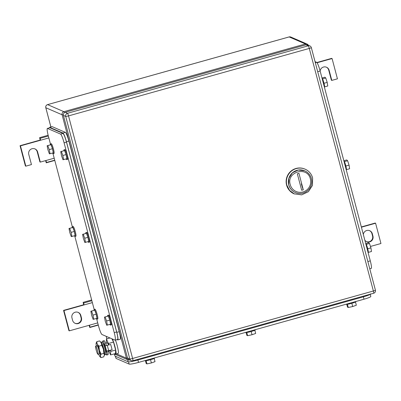 <?xml version="1.0" encoding="UTF-8"?>
<svg xmlns="http://www.w3.org/2000/svg" width="401" height="401" viewBox="0 0 401 401"><rect width="100%" height="100%" fill="white"/><g stroke="black" fill="none" stroke-linecap="round" stroke-linejoin="round"><path stroke-width="0.6" d="M370.454 246.455L380.95 243.512L375.592 223.232L361.406 227.207M375.592 223.232L375.186 223.056L361.331 226.941M363.331 234.5A4.642 4.571 -66.6 0 1 372.313 233.738L372.955 236.169L372.554 235.994L371.907 233.562A4.642 4.571 -66.6 0 0 369.522 230.635M372.955 236.169A4.642 4.571 -66.6 0 1 364.835 240.199M372.554 235.994A4.642 4.571 -66.6 0 1 366.484 241.577M83.629 304.494L83.127 302.349L83.654 303.016L84.095 304.92L83.629 304.494M91.654 299.958L83.127 302.349M89.122 325.296L89.769 327.497L90.035 327.166L89.453 325.206L97.714 322.89M98.3 325.106L89.769 327.497M91.859 300.72L83.654 303.016M92.355 302.61L63.965 310.564L69.323 330.845L89.453 325.206M98.24 324.87L90.035 327.166M69.323 330.845L68.922 330.67L63.564 310.389L63.965 310.564M83.694 304.75L63.564 310.389M80.817 315.427A4.642 4.571 -66.6 0 0 73.408 313.186A4.642 4.571 -66.6 0 0 71.959 317.908L72.601 320.344A4.642 4.571 -66.6 0 0 80.015 322.584A4.642 4.571 -66.6 0 0 81.458 317.858L80.817 315.427L80.416 315.251L81.057 317.687A4.642 4.571 -66.6 0 1 74.992 323.271M78.025 312.324A4.642 4.571 -66.6 0 1 80.416 315.251M315.321 62.701L316.65 62.325A8.441 1.148 74.3 0 1 320.138 71.022A4.642 4.571 -66.6 0 1 329.121 70.265L331.802 80.406L337.436 78.827L332.078 58.546L317.071 62.751M332.078 58.546L331.677 58.371L316.885 62.516M331.802 80.406L331.396 80.235L328.72 70.095A4.642 4.571 -66.6 0 0 326.329 67.162M40.115 139.809L39.614 137.663L40.14 138.33L40.586 140.235L40.115 139.809M48.15 135.267L39.614 137.663M45.609 160.611L46.26 162.811L46.521 162.48L45.945 160.52L54.205 158.205M54.787 160.42L46.26 162.811M48.346 136.034L40.14 138.33M48.847 137.924L20.456 145.879L25.814 166.159L31.448 164.58L28.772 154.44A4.642 4.571 -66.6 0 1 35.042 148.936A4.642 4.571 -66.6 0 1 37.629 151.959L40.306 162.099L45.945 160.52M54.726 160.184L46.521 162.48M40.306 162.099L39.905 161.924L37.223 151.784A4.642 4.571 -66.6 0 0 34.837 148.856M25.814 166.159L25.408 165.984L20.05 145.703L20.456 145.879M40.18 140.064L20.05 145.703M310.374 178.991A10.551 10.391 -66.6 0 1 302.986 191.954A10.551 10.391 -66.6 0 1 290.244 184.63C286.164 171.723 307.542 165.733 310.374 178.991M311.382 178.565A11.814 11.639 -66.6 0 1 295.417 192.57A11.814 11.639 -66.6 0 1 292.514 172.861A11.814 11.639 -66.6 0 1 311.382 178.565M303.286 189.813L298.94 173.357L297.331 173.808L301.677 190.264L303.286 189.813A8.441 1.148 -105.7 0 1 301.351 183.843M288.725 184.836A11.814 11.639 113.4 0 0 295.367 192.55A11.814 11.639 -66.6 0 1 292.429 172.796A11.814 11.639 -66.6 0 1 304.74 170.856L298.284 170.039L292.404 172.811L288.855 178.31L288.725 184.836M305.086 169.162L304.82 169.047A13.504 13.298 113.4 0 0 286.58 185.056A13.504 13.298 113.4 0 0 294.103 193.843L301.692 194.866L308.409 191.693L312.464 185.412L312.615 177.949A13.504 13.298 113.4 0 0 291.051 171.433A13.504 13.298 113.4 0 0 286.845 185.172L289.607 190.445L294.374 193.959M127.508 357.983L129.794 358.97A2.531 0.276 165.2 0 0 132.611 358.469L68.526 115.899A2.531 0.276 165.2 0 1 65.704 116.405L129.794 358.97A2.531 2.496 113.4 0 0 131.202 360.619L128.916 359.627A2.531 2.496 113.4 0 1 127.508 357.983L63.418 115.413A2.531 2.496 113.4 0 1 65.188 112.305L305.953 44.832L308.244 45.819A2.531 0.346 74.3 0 1 309.286 48.426A2.531 0.276 -14.8 0 0 311.331 47.604A2.531 2.531 0 0 0 309.888 45.93A2.531 2.496 113.4 0 0 308.244 45.819L67.478 113.293A2.531 0.346 74.3 0 1 68.526 115.899L309.286 48.426L373.376 290.996A2.531 0.346 74.3 0 1 373.657 293.256A2.531 0.346 74.3 0 1 373.617 293.251M311.301 47.574A2.531 2.496 113.4 0 0 309.888 45.93L307.602 44.937A2.531 2.496 113.4 0 0 305.953 44.832M96.721 319.121L98.486 325.812A8.441 1.148 -105.7 0 0 101.974 334.509L115.027 340.148A8.441 1.148 -105.7 0 0 115.162 340.163A8.441 1.148 -105.7 0 0 114.23 332.614L64.075 142.781A8.441 1.148 -105.7 0 0 60.586 134.089L47.534 128.445A8.441 1.148 -105.7 0 0 47.398 128.43A8.441 1.148 -105.7 0 0 48.331 135.979L50.441 143.964A5.063 0.687 74.3 0 1 52.486 148.681A5.063 0.687 74.3 0 1 53.183 153.713A5.063 0.687 74.3 0 1 53.178 153.718A5.063 0.687 74.3 0 1 52.606 153.032M94.17 309.462L74.857 236.374M72.175 227.598A5.063 0.687 74.3 0 1 72.315 226.71L52.992 153.623M117.573 339.487L115.162 340.163M117.443 339.472C118.135 339.341 117.869 336.835 116.646 331.938L66.491 142.104C65.107 137.142 63.944 134.245 62.997 133.413L60.586 134.089M47.534 128.445L49.809 127.759M49.95 127.769L62.997 133.413M71.919 236.495L71.112 232.364L69.654 228.364L72.877 227.462L74.33 231.462L75.137 235.593L71.268 236.615L69.809 232.615L69.002 228.485L69.654 228.364M71.112 232.364L74.33 231.462M69.002 228.485L72.877 227.462M75.047 236.465L75.854 236.239A5.063 0.687 74.3 0 0 75.157 231.207A5.063 0.687 74.3 0 0 73.127 226.485A5.063 0.687 74.3 0 0 73.117 226.485A5.063 0.687 74.3 0 1 73.117 226.485L72.315 226.71A5.063 0.687 74.3 0 1 72.32 226.71A5.063 0.687 74.3 0 1 74.35 231.432A5.063 0.687 74.3 0 1 75.047 236.465A5.063 0.687 74.3 0 1 75.037 236.465A5.063 0.687 74.3 0 1 74.466 235.778M93.779 319.241L92.977 315.116L91.518 311.111L94.736 310.209L96.195 314.214L97.002 318.339L93.127 319.366L91.669 315.361L90.867 311.236L91.518 311.111M92.977 315.116L96.195 314.214M90.867 311.236L94.736 310.209M94.04 310.344A5.063 0.687 74.3 0 1 94.175 309.457A5.063 0.687 74.3 0 1 96.215 314.178A5.063 0.687 74.3 0 1 96.912 319.211A5.063 0.687 74.3 0 1 96.902 319.216A5.063 0.687 74.3 0 1 96.33 318.529M94.977 309.236A5.063 0.687 74.3 0 1 94.982 309.231A5.063 0.687 74.3 0 1 97.017 313.953A5.063 0.687 74.3 0 1 97.714 318.985A5.063 0.687 74.3 0 1 97.709 318.99L96.912 319.211M94.175 309.457A5.063 0.687 74.3 0 1 94.185 309.457L94.982 309.231A5.063 0.687 74.3 0 1 94.992 309.231M107.368 325.116L106.566 320.985L105.107 316.985L108.325 316.083L109.784 320.083L110.591 324.214L106.716 325.236L105.257 321.236L104.455 317.106L105.107 316.985M106.566 320.985L109.784 320.083M104.455 317.106L108.325 316.083M107.623 316.219A5.063 0.687 74.3 0 1 107.764 315.331A5.063 0.687 74.3 0 1 109.804 320.053A5.063 0.687 74.3 0 1 110.501 325.086A5.063 0.687 74.3 0 1 110.491 325.086A5.063 0.687 74.3 0 1 109.919 324.399M107.764 315.331A5.063 0.687 74.3 0 1 107.774 315.331L108.571 315.106A5.063 0.687 74.3 0 1 108.581 315.106A5.063 0.687 74.3 0 1 108.571 315.106A5.063 0.687 74.3 0 1 110.606 319.828A5.063 0.687 74.3 0 1 111.303 324.86A5.063 0.687 74.3 0 1 111.298 324.86L110.501 325.086M85.508 242.364L84.701 238.239L83.243 234.234L86.466 233.332L87.919 237.337L88.726 241.462L84.857 242.49L83.398 238.485L82.591 234.359L83.243 234.234M84.701 238.239L87.919 237.337M82.591 234.359L86.466 233.332M85.764 233.472A5.063 0.687 74.3 0 1 85.904 232.585A5.063 0.687 74.3 0 1 87.939 237.302A5.063 0.687 74.3 0 1 88.636 242.334A5.063 0.687 74.3 0 1 88.626 242.339A5.063 0.687 74.3 0 1 88.055 241.653M86.701 232.359A5.063 0.687 74.3 0 1 86.706 232.359A5.063 0.687 74.3 0 1 88.746 237.076A5.063 0.687 74.3 0 1 89.443 242.109A5.063 0.687 74.3 0 1 89.433 242.114M85.904 232.585A5.063 0.687 74.3 0 1 85.909 232.58L86.706 232.359A5.063 0.687 74.3 0 1 86.716 232.354M63.644 159.618L62.837 155.493L61.378 151.488L64.601 150.586L66.06 154.585L66.867 158.716L62.992 159.743L61.533 155.738L60.726 151.608L61.378 151.488M62.837 155.493L66.06 154.585M60.726 151.608L64.601 150.586M63.899 150.721A5.063 0.687 74.3 0 1 64.04 149.834A5.063 0.687 74.3 0 1 64.05 149.834A5.063 0.687 74.3 0 1 66.075 154.555A5.063 0.687 74.3 0 1 66.772 159.588A5.063 0.687 74.3 0 1 66.766 159.588A5.063 0.687 74.3 0 1 66.195 158.901M64.837 149.613A5.063 0.687 74.3 0 1 64.847 149.608A5.063 0.687 74.3 0 1 64.852 149.608A5.063 0.687 74.3 0 1 66.882 154.33A5.063 0.687 74.3 0 1 67.579 159.362A5.063 0.687 74.3 0 1 67.569 159.362L66.772 159.588M50.055 153.743L49.248 149.618L47.789 145.613L51.012 144.711L52.471 148.716L53.278 152.841L49.403 153.869L47.945 149.864L47.138 145.738L47.789 145.613M49.248 149.618L52.471 148.716M47.138 145.738L51.012 144.711M50.31 144.846A5.063 0.687 74.3 0 1 50.451 143.964L51.258 143.738A5.063 0.687 74.3 0 1 51.263 143.733A5.063 0.687 74.3 0 1 51.258 143.738A5.063 0.687 74.3 0 1 53.293 148.455A5.063 0.687 74.3 0 1 53.99 153.488A5.063 0.687 74.3 0 1 53.98 153.493L53.183 153.713M117.759 339.918L120.17 339.246A8.441 1.148 -105.7 0 0 119.237 331.697L68.867 141.052A8.441 1.148 -105.7 0 0 65.373 132.355L52.19 126.661A8.441 1.148 -105.7 0 0 52.055 126.646L49.644 127.317L49.403 127.869M117.012 339.642L117.754 339.923M117.618 339.908C118.31 339.777 118.039 337.266 116.821 332.374L66.451 141.728C65.067 136.766 63.904 133.869 62.962 133.037L49.639 127.323M317.777 71.684L320.138 71.022L370.293 260.856A8.441 1.148 74.3 0 1 371.226 268.404L369.777 268.81M316.65 62.325L315.041 61.634M322.098 77.964L324.855 77.192L325.747 77.984L327.196 82.39L327.752 85.999L324.599 86.882M325.747 77.984L322.564 78.877M327.196 82.39L324.003 83.283M324.459 87.373A5.063 0.687 -105.7 0 0 323.888 82.847A5.063 0.687 -105.7 0 0 321.908 77.714M343.963 160.711L346.72 159.939L347.612 160.731L349.06 165.137L349.612 168.751L346.464 169.633M347.612 160.731L344.429 161.623M349.06 165.137L345.862 166.034M346.319 170.119A5.063 0.687 -105.7 0 0 345.752 165.598A5.063 0.687 -105.7 0 0 343.767 160.46M365.827 243.462L368.579 242.69L369.476 243.482L370.925 247.883L371.476 251.497L368.324 252.379M369.476 243.482L366.288 244.374M370.925 247.883L367.727 248.78M368.183 252.871A5.063 0.687 -105.7 0 0 367.617 248.344A5.063 0.687 -105.7 0 0 365.632 243.212M316.805 68.315L368.745 264.896M115.433 356.288L115.974 358.339A8.441 0.912 165.2 0 0 116.084 358.439L129.132 364.078A8.441 0.912 165.2 0 0 138.53 362.404L363.998 299.216A8.441 0.912 165.2 0 0 370.81 296.479L370.258 294.374M355.481 302.033L356.329 305.231L352.69 306.529L348.279 307.487L347.426 304.274M346.755 304.339L347.502 307.151L348.279 307.487M352.69 306.529L351.837 303.301M346.153 304.219L346.158 304.239A5.063 0.546 -14.8 0 0 346.223 304.304A5.063 0.546 -14.8 0 0 351.532 303.387A5.063 0.546 -14.8 0 0 355.953 301.652L355.908 301.482M254.83 330.244L255.673 333.442L252.039 334.735L247.623 335.697L246.77 332.484M246.104 332.549L246.846 335.361L247.623 335.697M252.039 334.735L251.186 331.512M245.497 332.424L245.507 332.449A5.063 0.546 -14.8 0 0 245.572 332.509A5.063 0.546 -14.8 0 0 250.876 331.597A5.063 0.546 -14.8 0 0 255.297 329.863L255.252 329.692M154.174 358.449L155.022 361.647L151.383 362.945L146.966 363.902L146.119 360.689M145.448 360.755L146.19 363.567L146.966 363.902M151.383 362.945L150.53 359.717M144.846 360.634L144.851 360.659A5.063 0.546 -14.8 0 0 144.916 360.72A5.063 0.546 -14.8 0 0 150.225 359.802A5.063 0.546 -14.8 0 0 154.646 358.068L154.601 357.898M370.529 293.863C370.87 294.349 368.634 295.291 363.822 296.7L137.553 360.108C132.581 361.446 129.448 362.003 128.155 361.787L114.972 356.088L114.33 353.968M95.764 346.173A4.221 0.571 74.3 0 1 97.448 350.299A4.221 0.571 74.3 0 1 97.974 354.294A4.221 0.571 74.3 0 1 97.909 354.289A4.221 0.571 74.3 0 1 96.22 350.163A4.221 0.571 74.3 0 1 95.699 346.168A4.221 0.571 74.3 0 1 95.764 346.173M95.699 346.168L97.097 345.772A4.221 0.571 74.3 0 1 97.162 345.782A4.221 0.571 74.3 0 1 98.846 349.908A4.221 0.571 74.3 0 1 99.373 353.903L97.974 354.294M105.653 343.376L107.373 342.895A4.221 0.571 74.3 0 1 107.438 342.9A4.221 0.571 74.3 0 1 108.486 344.97M109.774 350.419A4.221 0.571 74.3 0 1 109.648 351.02L107.929 351.502M108.816 351.256L110.616 354.92L110.706 351.431L110.395 350.243M108.962 344.84L106.405 338.995L106.491 343.141M110.616 354.92L115.528 353.542L115.618 350.058L113.513 342.093L108.601 343.472M115.618 350.058L110.706 351.431M110.019 337.983L106.405 338.995M113.513 342.093L111.894 338.795M112.42 339.02A8.862 1.203 74.3 0 1 115.363 348.334A8.862 1.203 74.3 0 1 115.814 354.113A8.862 1.203 74.3 0 1 115.673 354.098A8.862 1.203 74.3 0 1 115.217 353.632M115.453 340.083A8.862 1.203 74.3 0 1 117.924 348.755A8.862 1.203 74.3 0 1 118.15 353.461L115.814 354.113M96.145 343.146L96.741 341.702L99.548 340.92L100.606 341.938A7.173 0.972 74.3 0 1 101.258 342.985A7.173 0.972 74.3 0 1 101.303 343.076A7.173 0.972 74.3 0 1 103.408 349.206A7.173 0.972 74.3 0 1 104.41 354.93A7.173 0.972 74.3 0 1 104.365 355.356A7.173 0.972 74.3 0 1 104.355 355.401M96.741 341.702L97.227 344.113A7.173 0.972 -105.7 0 0 96.135 343.191A7.173 0.972 -105.7 0 0 96.085 343.617A7.173 0.972 -105.7 0 0 96.34 345.988M97.278 344.203L98.937 346.178L99.378 350.334A7.173 0.972 -105.7 0 0 97.273 344.203M101.042 354.143L100.385 356.058A7.173 0.972 -105.7 0 0 99.378 350.334L101.042 354.143L103.844 353.356L104.41 354.93L103.754 356.845L100.952 357.627L100.33 357.05M98.616 354.113A7.173 0.972 -105.7 0 0 99.197 355.471A7.173 0.972 -105.7 0 0 99.242 355.562A7.173 0.972 -105.7 0 0 99.894 356.609A7.173 0.972 -105.7 0 0 100.385 356.058L100.952 357.627M98.937 346.178L101.744 345.391L103.408 349.206L103.844 353.356M100.14 341.467L101.298 343.076L101.744 345.391M105.799 353.742A7.278 0.987 74.3 0 0 106.656 354.995A7.278 0.987 74.3 0 0 106.771 355.005A7.278 0.987 74.3 0 0 106.581 351.096L112.115 349.762L110.726 344.489L105.187 345.822L110.726 344.489M107.824 350.94A7.278 0.987 74.3 0 1 107.979 354.669L106.771 355.005M102.666 342.574A7.278 0.987 74.3 0 1 102.841 340.985L104.049 340.649A7.278 0.987 74.3 0 1 104.165 340.66A7.278 0.987 74.3 0 1 106.395 345.487M102.841 340.985A7.278 0.987 74.3 0 1 102.957 341A7.278 0.987 74.3 0 1 105.187 345.822L106.581 351.096M103.473 343.988A4.471 0.607 74.3 0 1 103.598 343.687A4.471 0.607 74.3 0 1 103.674 343.697A4.471 0.607 74.3 0 1 105.458 348.068A4.471 0.607 74.3 0 1 106.014 352.304A4.471 0.607 74.3 0 1 105.944 352.294A4.471 0.607 74.3 0 1 105.754 352.113M100.957 342.153L102.165 342.073A6.416 0.872 74.3 0 1 103.989 345.687A6.416 0.872 74.3 0 1 105.628 354.429L104.551 354.99A6.667 0.907 -105.7 0 0 102.851 345.908A6.667 0.907 -105.7 0 0 100.957 342.153A6.667 0.907 -105.7 0 0 100.836 342.233M372.313 233.738L371.907 233.562M81.458 317.858L81.057 317.687M329.121 70.265L328.72 70.095M37.629 151.959L37.223 151.784M50.902 126.967L45.819 107.739L62.1 114.771L126.405 358.153A2.531 2.496 113.4 0 0 129.463 359.908A2.531 0.346 -105.7 0 0 129.503 359.913A2.531 0.346 -105.7 0 0 129.528 359.892M106.887 338.86L106.22 336.344M116.576 353.903L126.405 358.153A2.531 0.276 165.2 0 0 127.528 358.053M63.333 114.651A2.531 0.276 165.2 0 1 62.1 114.771A2.531 2.496 113.4 0 1 63.874 111.663L305.442 43.965A2.531 0.346 -105.7 0 1 305.933 44.837M45.789 107.709A2.531 0.276 -14.8 0 0 45.819 107.739A2.531 2.496 -66.6 0 1 47.594 104.626A2.531 0.346 -105.7 0 0 47.554 104.621A2.531 2.531 0 0 0 45.789 107.709L50.877 126.972M289.091 36.947A2.531 0.346 74.3 0 1 289.121 36.922A2.531 0.346 74.3 0 1 289.161 36.927L305.442 43.965A2.531 2.496 113.4 0 1 308.329 45.253M64.416 112.671A2.531 0.346 -105.7 0 0 63.874 111.663L47.594 104.626L289.161 36.927A2.531 2.496 113.4 0 1 290.81 37.037A2.531 2.531 0 0 0 289.121 36.922L47.554 104.621M375.421 290.174A2.531 0.276 -14.8 0 1 373.376 290.996L132.611 358.469A2.531 0.346 74.3 0 1 132.891 360.73A2.531 0.346 74.3 0 1 132.851 360.725A2.531 2.496 113.4 0 1 131.202 360.619A2.531 2.531 0 0 0 132.891 360.73L373.657 293.256A2.531 2.531 0 0 0 375.421 290.174L311.331 47.604M65.188 112.305L67.478 113.293A2.531 2.496 113.4 0 0 65.704 116.405L63.418 115.413M116.646 331.938L114.23 332.614M64.075 142.781L66.491 142.104M119.237 331.697L116.821 332.374M68.867 141.052L66.451 141.728M65.373 132.355L62.962 133.037M52.19 126.661L49.774 127.338M370.293 260.856L367.933 261.517M363.366 296.825L363.998 299.216M138.53 362.404L137.899 360.013M128.546 361.852L129.132 364.078M116.084 358.439L115.523 356.329M114.42 354.008L114.972 356.088M363.657 296.058L363.822 296.7M137.383 359.471L137.553 360.108M127.608 359.707L128.155 361.787M108.701 350.72L107.313 345.446M114.2 353.918L127.814 359.797A2.531 2.531 0 0 0 129.503 359.913L129.543 359.903M106.861 338.87L106.195 336.329M308.349 45.263A2.531 2.531 0 0 0 307.091 44.07L290.81 37.037M49.814 127.754L47.398 128.43M88.636 242.334L89.443 242.109M64.04 149.834L64.847 149.608M103.368 344.018L103.864 343.878M105.643 352.143L106.14 352.008M99.894 356.609L100.36 357.08"/></g></svg>
